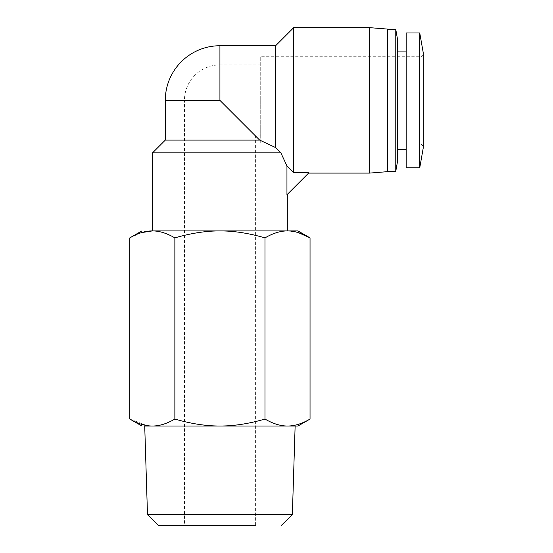 <?xml version="1.0" encoding="UTF-8"?>
<svg xmlns="http://www.w3.org/2000/svg" width="553" height="553" viewBox="0 0 553 553"><rect width="100%" height="100%" fill="white"/><g stroke="black" fill="none" stroke-linecap="round" stroke-linejoin="round"><path stroke-width="0.41" stroke-dasharray="2.77 2.07" d="M165.292 140.103L259.654 140.103L219.928 100.37L219.928 64.895A35.475 35.475 0 0 0 184.453 100.37L219.928 100.37L255.396 135.844L219.928 100.37L219.928 45.74M260.719 135.844L255.396 135.844L255.396 525.35L184.453 525.35L255.396 525.35L184.453 525.35L184.453 100.37L219.928 100.37L219.928 64.895L260.719 64.895M260.719 100.37L260.719 135.844L260.719 100.37M423.19 146.13L421.061 144.008L421.061 56.738L421.061 144.008L260.719 144.008L260.719 56.738L260.719 144.008M423.19 54.609L421.061 56.738L260.719 56.738M129.81 419.05L146.925 425.589L152.338 426.024C159.361 426.045 166.868 423.722 174.866 419.05C190.861 423.722 205.882 426.045 219.928 426.024C233.967 426.045 248.988 423.722 264.984 419.05C272.982 423.722 280.489 426.045 287.512 426.024L144.72 426.024L287.512 426.024C294.535 426.045 302.042 423.722 310.039 419.05M423.19 84.028L423.19 85.376M423.19 90.899L423.19 100.37M174.866 419.05L174.866 237.887C190.985 233.193 206.006 230.871 219.928 230.919C233.843 230.871 248.864 233.193 264.984 237.887C273.044 233.193 280.551 230.871 287.512 230.919L297.97 230.919M174.866 237.887C166.806 233.193 159.299 230.871 152.338 230.919C138.444 230.919 138.444 230.919 152.338 230.919L287.512 230.919L298.371 232.626M397.648 51.063L397.648 149.683M406.165 51.063L406.165 149.683L406.165 51.063M287.325 230.919L152.524 230.919L287.325 230.919M287.325 194.38L286.952 194.753L287.325 194.38M152.524 152.87L280.869 152.87L275.622 147.582L275.622 45.74M293.712 27.65L293.712 172.743L286.952 165.948L286.952 194.753L308.954 172.743L293.712 172.743M280.869 152.87L286.952 165.948M259.654 140.103L275.622 147.582M387.363 29.427L387.363 171.319L387.363 29.427M147.492 514.712L292.357 514.712M423.19 148.259L423.19 90.091M419.748 167.773L419.748 32.973M264.984 237.887L264.984 419.05M129.81 237.887L141.485 232.626M406.165 167.773L406.165 32.973M397.648 156.796L397.648 155.621M395.775 171.319L395.775 29.427M369.625 27.65L369.625 173.096M387.363 29.067L387.363 171.672M165.292 100.37L219.928 100.37"/><path stroke-width="0.83" d="M275.622 45.74L275.622 147.582L280.869 152.87L286.952 165.948L286.952 194.753L308.954 172.743L308.609 173.096L308.954 172.743L293.712 172.743L293.712 27.65L275.622 45.74L219.928 45.74A54.629 54.629 0 0 0 165.292 100.37L165.292 140.103L152.524 152.87L152.524 230.919M255.396 525.35L158.469 525.35L147.492 514.712L144.72 426.024L152.338 426.024L144.72 426.024M281.38 525.35L292.357 514.712L147.492 514.712M292.357 514.712L295.129 426.024L152.338 426.024C145.315 426.045 137.808 423.722 129.81 419.05L129.81 237.887C137.87 233.193 145.377 230.871 152.338 230.919C138.444 230.919 138.444 230.919 152.338 230.919L141.485 232.626M423.19 100.37L423.19 146.13L423.19 100.37M423.19 85.376L423.19 90.899M141.879 426.024L129.81 419.05M423.19 52.48L423.19 148.259L419.748 167.773L419.748 32.973L423.19 52.48L423.19 90.091M419.748 32.973L406.165 32.973L406.165 167.773L419.748 167.773M298.371 232.626L310.039 237.887C301.979 233.193 294.473 230.871 287.512 230.919L297.97 230.919L310.039 237.887L310.039 419.05C302.042 423.722 294.535 426.045 287.512 426.024C301.337 426.024 301.337 426.024 287.512 426.024L152.338 426.024C159.361 426.045 166.868 423.722 174.866 419.05L174.866 237.887C166.806 233.193 159.299 230.871 152.338 230.919L219.928 230.919C206.006 230.871 190.985 233.193 174.866 237.887M397.648 155.621L397.648 149.683L406.165 149.683M397.648 40.065L395.775 29.427L395.775 171.319L397.648 160.674L397.648 40.065L397.648 51.063L406.165 51.063M280.869 152.87L152.524 152.87M287.325 194.38L287.325 230.919M308.609 173.096L369.625 173.096L369.625 27.65L293.712 27.65M275.622 147.582L259.744 140.137M387.363 171.319L395.775 171.319M387.363 29.427L395.775 29.427M369.625 173.096L387.363 171.672L387.363 29.067L369.625 27.65M158.469 525.35L184.453 525.35M295.129 426.024L297.97 426.024L310.039 419.05M287.512 426.024C280.489 426.045 272.982 423.722 264.984 419.05C248.988 423.722 233.967 426.045 219.928 426.024C205.882 426.045 190.861 423.722 174.866 419.05M264.984 419.05L264.984 237.887C248.864 233.193 233.85 230.871 219.928 230.919L287.512 230.919C280.551 230.871 273.044 233.193 264.984 237.887M397.648 160.674L397.648 156.796M286.952 165.948L293.712 172.743M219.928 45.74L219.928 100.37L259.654 140.103L165.292 140.103M219.928 100.37L165.292 100.37M141.879 230.919L129.81 237.887"/></g></svg>
